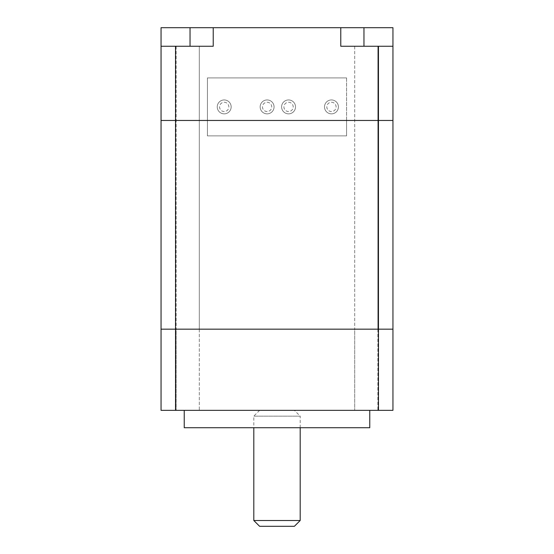 <?xml version="1.0" encoding="UTF-8"?>
<svg xmlns="http://www.w3.org/2000/svg" width="554" height="554" viewBox="0 0 554 554"><rect width="100%" height="100%" fill="white"/><g stroke="black" fill="none" stroke-linecap="round" stroke-linejoin="round"><path stroke-width="0.42" stroke-dasharray="2.77 2.08" d="M294.396 410.348L259.604 410.348L294.396 410.348L300.192 416.144L253.808 416.144L300.192 416.144L300.192 427.736M259.604 410.348L253.808 416.144L253.808 427.736M300.192 520.504L253.808 520.504M259.604 526.3L294.396 526.3M231.157 106.901A6.96 6.96 0 0 1 224.204 113.854A6.96 6.96 0 0 1 217.244 106.901A6.96 6.96 0 0 0 224.204 113.854A6.96 6.96 0 0 0 231.157 106.901A6.96 6.96 0 0 0 224.204 99.942A6.96 6.96 0 0 0 217.244 106.901A6.96 6.96 0 0 1 224.204 99.942A6.96 6.96 0 0 1 231.157 106.901M224.204 102.261A4.64 4.64 0 0 1 228.844 106.901A4.64 4.64 0 0 1 224.204 111.534A4.64 4.64 0 0 1 219.564 106.901A4.64 4.64 0 0 1 224.204 102.261A4.64 4.64 0 0 1 228.844 106.901A4.64 4.64 0 0 1 224.204 111.534A4.64 4.64 0 0 1 219.564 106.901A4.64 4.64 0 0 1 224.204 102.261M274.064 106.901A6.96 6.96 0 0 1 267.104 113.854A6.96 6.96 0 0 1 260.151 106.901A6.96 6.96 0 0 0 267.104 113.854A6.96 6.96 0 0 0 274.064 106.901A6.96 6.96 0 0 0 267.104 99.942A6.96 6.96 0 0 0 260.151 106.901A6.96 6.96 0 0 1 267.104 99.942A6.96 6.96 0 0 1 274.064 106.901M267.104 102.261A4.64 4.64 0 0 1 271.744 106.901A4.64 4.64 0 0 1 267.104 111.534A4.64 4.64 0 0 1 262.464 106.901A4.64 4.64 0 0 1 267.104 102.261A4.64 4.64 0 0 1 271.744 106.901A4.64 4.64 0 0 1 267.104 111.534A4.64 4.64 0 0 1 262.464 106.901A4.64 4.64 0 0 1 267.104 102.261M295.517 106.901A6.96 6.96 0 0 1 288.558 113.854A6.96 6.96 0 0 1 281.598 106.901A6.96 6.96 0 0 0 288.558 113.854A6.96 6.96 0 0 0 295.517 106.901A6.96 6.96 0 0 0 288.558 99.942A6.96 6.96 0 0 0 281.598 106.901A6.96 6.96 0 0 1 288.558 99.942A6.96 6.96 0 0 1 295.517 106.901M288.558 102.261A4.64 4.64 0 0 1 293.198 106.901A4.64 4.64 0 0 1 288.558 111.534A4.64 4.64 0 0 1 283.918 106.901A4.64 4.64 0 0 1 288.558 102.261A4.64 4.64 0 0 1 293.198 106.901A4.64 4.64 0 0 1 288.558 111.534A4.64 4.64 0 0 1 283.918 106.901A4.64 4.64 0 0 1 288.558 102.261M338.418 106.901A6.96 6.96 0 0 1 331.458 113.854A6.96 6.96 0 0 1 324.506 106.901A6.96 6.96 0 0 0 331.458 113.854A6.96 6.96 0 0 0 338.418 106.901A6.96 6.96 0 0 0 331.458 99.942A6.96 6.96 0 0 0 324.506 106.901A6.96 6.96 0 0 1 331.458 99.942A6.96 6.96 0 0 1 338.418 106.901M331.458 102.261A4.64 4.64 0 0 1 336.098 106.901A4.64 4.64 0 0 1 331.458 111.534A4.64 4.64 0 0 1 326.818 106.901A4.64 4.64 0 0 1 331.458 102.261A4.64 4.64 0 0 1 336.098 106.901A4.64 4.64 0 0 1 331.458 111.534A4.64 4.64 0 0 1 326.818 106.901A4.64 4.64 0 0 1 331.458 102.261M199.308 329.18L199.308 410.348L176.124 410.348L199.308 410.348L176.124 410.348L199.308 410.348L199.308 329.18L176.124 329.18L176.124 410.348L176.124 329.18L199.308 329.166L176.124 329.18L199.308 329.166L176.124 329.166L199.308 329.18L176.124 329.166L199.308 329.18L199.308 120.46L176.124 120.453L176.124 329.166L176.124 120.46L199.308 120.46L176.124 120.453L199.308 120.453L199.308 329.166M377.876 329.18L377.876 410.348L354.692 410.348L377.876 410.348L354.692 410.348L377.876 410.348L377.876 329.18L354.692 329.18L354.692 410.348L354.692 329.18L377.876 329.166L354.692 329.18L377.876 329.166L354.692 329.166L377.876 329.18L354.692 329.166L377.876 329.18L377.876 120.46L354.692 120.453L354.692 329.166L354.692 120.46L377.876 120.46L354.692 120.453L377.876 120.453L377.876 329.166M369.76 410.348L184.24 410.348L369.76 410.348M335.094 329.166L218.906 329.166L335.094 329.18M366.021 120.453L187.979 120.453L366.021 120.46M377.876 46.252L377.876 120.453L354.692 120.46L377.876 120.453L377.876 46.252L354.692 46.252L354.692 120.453L354.692 46.252L377.876 46.252M199.308 46.252L199.308 120.453L176.124 120.46L199.308 120.453L199.308 46.252L176.124 46.252L176.124 120.453L176.124 46.252L199.308 46.252M175.542 410.348L175.542 329.18L161.048 329.18L175.542 329.166L392.952 329.166L392.952 410.348L161.048 410.348L161.048 120.46L346.575 120.46L346.575 135.889L207.425 135.889L207.425 77.913L346.575 77.913L346.575 120.453L392.952 120.46L392.952 46.252L340.772 46.252L340.772 27.7L340.772 46.252L340.772 27.7L392.952 27.7L392.952 46.252L340.772 46.252L392.952 46.252M161.048 46.252L190.036 46.252L161.048 46.252L161.048 27.7L213.228 27.7L213.228 46.252L161.048 46.252L161.048 120.453L392.952 120.453L392.952 329.166L378.458 329.18L378.458 46.252M213.228 27.7L213.228 46.252L213.228 27.7L340.772 27.7M175.542 46.252L175.542 329.166L378.458 329.18L378.458 410.348M184.24 427.736L369.76 427.736M346.575 77.913L346.575 135.889L207.425 135.889L207.425 77.913L346.575 77.913M190.036 46.252L190.036 27.7M363.964 46.252L363.964 27.7"/><path stroke-width="0.83" d="M300.192 520.504L294.396 526.3L259.604 526.3L253.808 520.504L300.192 520.504L300.192 427.736M253.808 520.504L253.808 427.736M369.76 410.348L369.76 427.736L184.24 427.736L184.24 410.348M392.952 46.252L392.952 27.7L340.772 27.7L340.772 46.252L392.952 46.252L392.952 120.453L378.458 120.453L392.952 120.46L392.952 329.166L161.048 329.18L161.048 410.348L392.952 410.348L392.952 329.18L161.048 329.166L161.048 46.252L213.228 46.252L213.228 27.7L161.048 27.7L161.048 46.252M378.458 410.348L378.458 120.46L161.048 120.46L175.542 120.453L175.542 46.252M378.458 46.252L378.458 120.453L175.542 120.453L175.542 410.348M340.772 27.7L213.228 27.7M363.964 46.252L363.964 27.7M190.036 46.252L190.036 27.7"/></g></svg>
